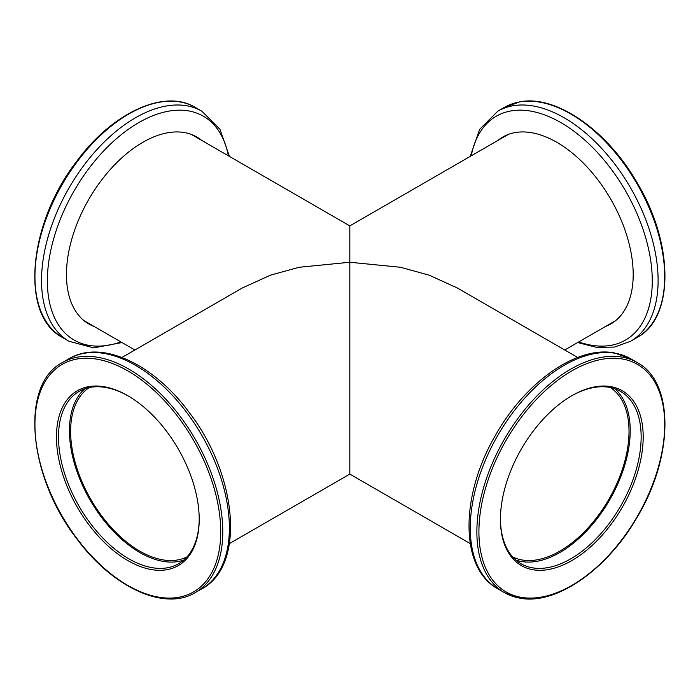 <?xml version="1.0" encoding="UTF-8"?>
<svg xmlns="http://www.w3.org/2000/svg" width="700" height="700" viewBox="0 0 700 700"><rect width="100%" height="100%" fill="white"/><g stroke="black" fill="none" stroke-linecap="round" stroke-linejoin="round"><path stroke-width="1.05" d="M512.636 556.867A97.808 56.464 120 0 0 559.86 551.119A97.808 56.464 120 0 0 623.298 466.436A97.808 56.464 120 0 0 610.383 387.564M349.825 237.064L349.825 437.745C349.825 501.489 349.825 466.935 349.825 437.745M89.259 387.564A97.808 56.464 -120 0 0 76.344 466.436A97.808 56.464 -120 0 0 139.79 551.119A97.808 56.464 -120 0 0 187.014 556.867M577.666 357.455L457.284 287.954L429.109 275.144L400.479 267.269L349.825 262.255L349.825 225.907L193.515 135.669A107.468 62.046 120 0 0 190.619 134.164M564.751 350L613.594 321.808A107.468 62.046 -120 0 0 616.341 320.04M121.984 357.455L242.358 287.954L270.541 275.144L299.162 267.269L349.825 262.255M83.3 320.04A107.468 62.046 120 0 0 86.056 321.808L134.89 350M509.031 134.164A107.468 62.046 -120 0 0 506.126 135.669L349.825 225.907M532.77 569.704A100.949 58.284 -60 0 1 500.439 519.374A100.949 58.284 -60 0 1 571.812 395.745A100.949 58.284 -60 0 1 610.855 386.627A100.949 58.284 -60 0 1 631.566 488.749A100.949 58.284 -60 0 1 532.77 569.704M500.439 518.779A99.496 57.444 120 0 0 521.045 563.736A99.496 57.444 120 0 0 532.306 567.796A99.496 57.444 120 0 0 625.406 497.254A99.496 57.444 120 0 0 620.541 391.405A99.496 57.444 120 0 0 609.271 387.345A99.496 57.444 120 0 0 571.296 396.043M515.883 560.061A99.496 57.444 120 0 0 521.378 561.488A99.496 57.444 120 0 0 611.957 495.793A99.496 57.444 120 0 0 614.775 388.771M88.795 524.624A100.949 58.284 60 0 1 59.421 415.152A100.949 58.284 60 0 1 127.837 395.745A100.949 58.284 60 0 1 166.871 431.707A100.949 58.284 60 0 1 199.211 519.374A100.949 58.284 60 0 1 161.805 570.264A100.949 58.284 60 0 1 88.795 524.624M128.345 396.043A99.496 57.444 -120 0 0 79.109 391.405A99.496 57.444 -120 0 0 90.379 523.364A99.496 57.444 -120 0 0 178.605 563.736A99.496 57.444 -120 0 0 199.211 518.779M84.875 388.771A99.496 57.444 -120 0 0 101.308 517.055A99.496 57.444 -120 0 0 183.768 560.061M94.159 326.48A107.949 62.326 -60 0 1 88.821 323.96A107.949 62.326 -60 0 1 101.045 180.784A107.949 62.326 -60 0 1 196.761 136.981A107.949 62.326 -60 0 1 201.626 140.35M195.239 136.15A107.949 62.326 -60 0 1 198.616 138.609M91.157 324.748A107.949 62.326 -60 0 1 87.334 323.05M498.024 140.35A107.949 62.326 60 0 1 502.88 136.981A107.949 62.326 60 0 1 515.104 132.58A107.949 62.326 60 0 1 616.114 209.116A107.949 62.326 60 0 1 610.829 323.96A107.949 62.326 60 0 1 605.491 326.48M612.308 323.05A107.949 62.326 60 0 1 608.492 324.748M501.025 138.609A107.949 62.326 60 0 1 504.403 136.15M521.01 597.301A131.373 75.845 120 0 0 649.582 491.934A131.373 75.845 120 0 0 622.624 359.03A131.373 75.845 120 0 0 494.043 464.398A131.373 75.845 120 0 0 521.01 597.301M622.16 357.123A132.825 76.685 -60 0 1 637.201 362.547C674.327 382.051 673.951 455.866 637.455 516.705C607.469 569.52 555.896 605.526 519.733 598.133L504.376 592.602A132.825 76.685 -60 0 1 497.884 451.299A132.825 76.685 -60 0 1 622.16 357.123M497.779 588.788C459.392 568.032 460.162 495.093 495.722 434.901C525.472 382.069 576.844 345.467 614.53 352.94L630.604 358.733A132.825 76.685 120 0 0 615.554 353.316A132.825 76.685 120 0 0 491.278 447.493A132.825 76.685 120 0 0 497.779 588.788L504.376 592.602A132.825 76.685 -60 0 0 519.418 598.019M77.026 538.633A131.373 75.845 -120 0 0 205.599 581.735A131.373 75.845 -120 0 0 178.64 417.699A131.373 75.845 -120 0 0 50.067 374.596A131.373 75.845 -120 0 0 77.026 538.633M180.224 416.439A132.825 76.685 60 0 1 195.265 592.602C164.57 611.476 112.551 587.449 76.886 538.913C27.948 476.289 19.784 384.256 62.449 362.547A132.825 76.685 60 0 1 180.224 416.439M69.046 358.733C101.404 339.238 153.388 363.825 188.825 411.95C237.195 474.119 246.076 565.512 201.871 588.788A132.825 76.685 -120 0 0 186.83 412.632A132.825 76.685 -120 0 0 69.046 358.733L62.449 362.547M77.49 161.298A132.825 76.685 120 0 0 62.449 337.453C19.784 315.744 27.948 223.711 76.886 161.088C112.551 112.551 164.57 88.524 195.265 107.397A132.825 76.685 120 0 0 77.49 161.298M62.449 337.453L69.046 341.267A132.825 76.685 -60 0 1 84.087 165.104A132.825 76.685 -60 0 1 201.871 111.212L195.265 107.397M120.925 341.933A129.246 74.62 -60 0 1 49.035 299.994A129.246 74.62 -60 0 1 88.769 168.656A129.246 74.62 -60 0 1 228.384 155.803M519.418 101.981A132.825 76.685 -120 0 0 504.376 107.397L519.733 101.868C555.896 94.474 607.469 130.48 637.455 183.295C673.951 244.134 674.327 317.949 637.201 337.453A132.825 76.685 -120 0 0 643.694 196.157A132.825 76.685 -120 0 0 519.418 101.981M504.376 107.397L497.779 111.212A132.825 76.685 60 0 1 512.82 105.788A132.825 76.685 60 0 1 637.096 199.964A132.825 76.685 60 0 1 630.604 341.267L637.201 337.453M471.258 155.803A129.246 74.62 60 0 1 510.904 110.941A129.246 74.62 60 0 1 637.394 214.594A129.246 74.62 60 0 1 610.872 345.345A129.246 74.62 60 0 1 578.725 341.933M470.199 543.585L349.825 474.093L229.443 543.585M630.604 358.733L637.201 362.547M201.871 588.788L195.265 592.602M69.046 341.267L93.73 347.891L121.984 342.545M229.443 156.415L219.949 129.273L201.871 111.212M497.779 111.212L479.692 129.273L470.199 156.415M577.666 342.545L596.671 347.401L614.53 347.06L630.604 341.267"/></g></svg>
